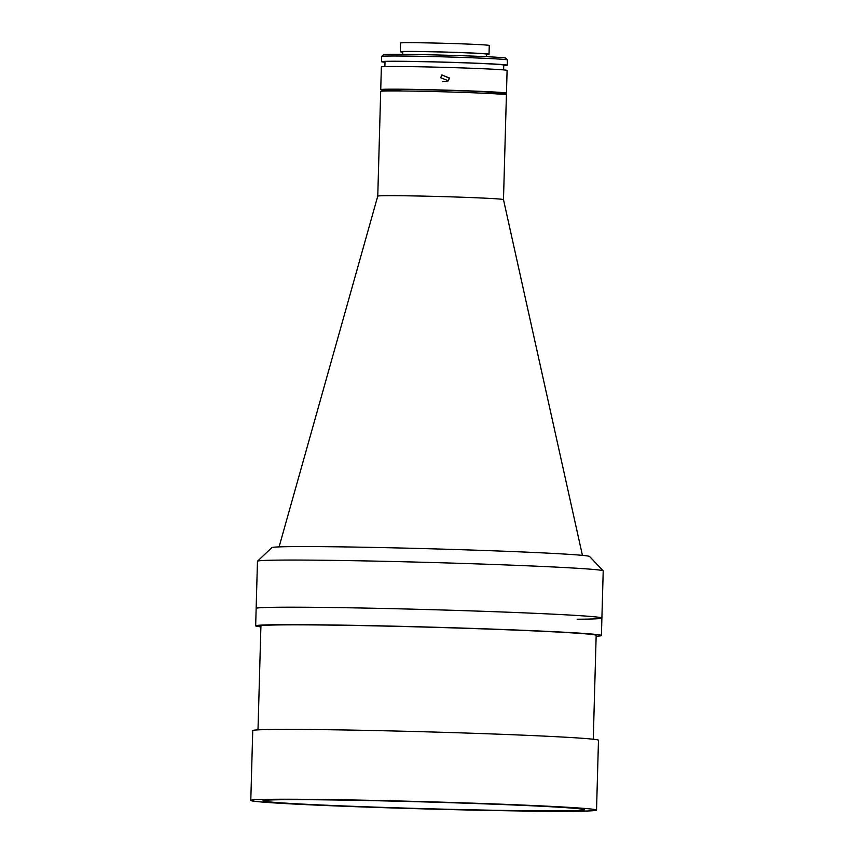 <?xml version="1.0" encoding="UTF-8"?>
<svg xmlns="http://www.w3.org/2000/svg" width="854" height="854" viewBox="0 0 854 854"><rect width="100%" height="100%" fill="white"/><g stroke="black" fill="none" stroke-linecap="round" stroke-linejoin="round"><path stroke-width="1.28" d="M377.767 196.11L380.692 91.367A62.886 1.313 -178.4 0 1 389.691 90.94A62.886 1.313 -178.4 0 1 460.391 92.317A62.886 1.313 -178.4 0 1 506.411 94.879L503.486 199.622A62.886 1.313 -178.4 0 0 457.306 197.06A62.886 1.313 -178.4 0 0 386.766 195.683A62.886 1.313 -178.4 0 0 377.767 196.11L279.087 546.902M447.154 81.717A48.913 1.025 -178.4 0 0 442.799 81.589M490.634 93.566A62.886 1.313 -178.4 0 0 506.465 93.129L507.095 70.434A62.886 1.313 -178.4 0 0 476.649 68.459A62.886 1.313 -178.4 0 0 413.315 66.665A62.886 1.313 -178.4 0 0 381.375 66.922L380.735 89.617A62.886 1.313 -178.4 0 0 396.523 90.93M506.465 93.129A62.886 1.313 -178.4 0 0 476.02 91.154A62.886 1.313 -178.4 0 0 412.685 89.36A62.886 1.313 -178.4 0 0 380.735 89.617M449.45 77.992L448.35 80.767L440.717 77.746L441.817 74.971L449.45 77.992M448.265 80.863L449.289 78.173L441.892 74.906M503.614 69.9L503.753 65.096A59.396 1.249 -178.4 0 0 474.995 63.228A59.396 1.249 -178.4 0 0 415.183 61.541A59.396 1.249 -178.4 0 0 385.015 61.787L384.876 66.591M381.674 56.417L383.478 54.72A61.136 1.281 1.6 0 1 476.094 56.236A61.136 1.281 1.6 0 1 505.675 58.136L507.372 59.929A62.886 1.313 -178.4 0 0 507.372 59.929A62.886 1.313 -178.4 0 0 476.938 57.976A62.886 1.313 -178.4 0 0 381.674 56.417A62.886 1.313 -178.4 0 0 381.663 56.449L381.514 61.691A62.886 1.313 -178.4 0 0 384.994 62.214M503.743 65.534A62.886 1.313 -178.4 0 0 507.244 65.203A62.886 1.313 -178.4 0 0 476.799 63.217A62.886 1.313 -178.4 0 0 413.464 61.435A62.886 1.313 -178.4 0 0 381.514 61.691M486.513 56.695L486.577 54.133A41.921 0.875 -178.4 0 0 466.284 52.82A41.921 0.875 -178.4 0 0 424.064 51.624A41.921 0.875 -178.4 0 0 402.768 51.795L402.693 54.357M484.399 93.257A54.154 1.132 -178.4 0 0 471.515 91.186A54.154 1.132 -178.4 0 0 402.138 89.489A54.154 1.132 -178.4 0 0 402.757 90.983M486.577 54.442A44.365 0.929 -178.4 0 0 489.022 54.208L489.267 45.475A44.365 0.929 -178.4 0 0 467.789 44.077A44.365 0.929 -178.4 0 0 423.104 42.817A44.365 0.929 -178.4 0 0 400.569 42.999L400.323 51.731A44.365 0.929 -178.4 0 0 402.757 52.105M489.022 54.208A44.365 0.929 -178.4 0 0 467.544 52.809A44.365 0.929 -178.4 0 0 422.858 51.55A44.365 0.929 -178.4 0 0 400.323 51.731M554.876 810.873A160.712 3.363 -178.4 0 0 584.307 809.752A160.712 3.363 -178.4 0 0 472.326 803.422A160.712 3.363 -178.4 0 0 292.442 799.664A160.712 3.363 -178.4 0 0 263.011 800.785A160.712 3.363 -178.4 0 0 374.991 807.115A160.712 3.363 -178.4 0 0 554.876 810.873M596.53 810.094L598.483 740.269A172.935 3.619 -178.4 0 0 477.984 733.447A172.935 3.619 -178.4 0 0 284.414 729.401A172.935 3.619 -178.4 0 0 252.741 730.608L250.788 800.444A172.935 3.619 -178.4 0 0 371.287 807.254A172.935 3.619 -178.4 0 0 564.857 811.3A172.935 3.619 -178.4 0 0 596.53 810.094A172.935 3.619 -178.4 0 0 476.03 803.272A172.935 3.619 -178.4 0 0 282.46 799.237A172.935 3.619 -178.4 0 0 250.788 800.444M593.274 739.233L596.167 635.365A167.704 3.512 -178.4 0 0 479.318 628.757A167.704 3.512 -178.4 0 0 291.62 624.84A167.704 3.512 -178.4 0 0 260.908 626.003L258.004 729.871M577.144 619.235A172.935 3.619 -178.4 0 0 601.899 618.061A172.935 3.619 -178.4 0 0 481.4 611.24A172.935 3.619 -178.4 0 0 287.83 607.194A172.935 3.619 -178.4 0 0 256.147 608.4L255.666 625.854A172.935 3.619 -178.4 0 0 260.876 626.889M596.145 636.251A172.935 3.619 -178.4 0 0 601.408 635.515A172.935 3.619 -178.4 0 0 480.909 628.693A172.935 3.619 -178.4 0 0 287.339 624.658A172.935 3.619 -178.4 0 0 255.666 625.854M601.899 618.061L603.212 570.92A172.935 3.619 -178.4 0 0 603.18 570.846L589.602 556.498A158.961 3.331 -178.4 0 0 471.686 550.051A158.961 3.331 -178.4 0 0 294.587 546.603A158.961 3.331 -178.4 0 0 271.86 547.617L257.513 561.185A172.935 3.619 -178.4 0 0 257.47 561.259L256.147 608.4A172.935 3.619 -178.4 0 1 280.902 607.226A172.935 3.619 -178.4 0 1 475.326 611.026A172.935 3.619 -178.4 0 1 601.899 618.061L601.408 635.515M603.18 570.846A172.935 3.619 -178.4 0 0 474.899 563.832A172.935 3.619 -178.4 0 0 282.226 560.085A172.935 3.619 -178.4 0 0 257.513 561.185M503.486 199.622L582.428 555.367M507.393 59.961L507.244 65.203"/></g></svg>
